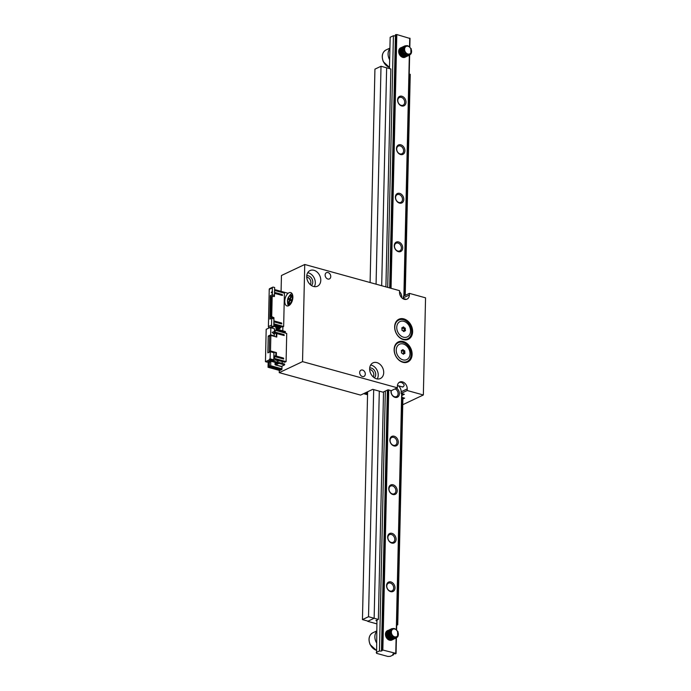 <?xml version="1.0" encoding="UTF-8"?>
<svg xmlns="http://www.w3.org/2000/svg" width="691" height="691" viewBox="0 0 691 691"><rect width="100%" height="100%" fill="white"/><g stroke="black" fill="none" stroke-linecap="round" stroke-linejoin="round"><path stroke-width="1.04" d="M279.233 372.648L302.537 361.626L397.36 387.798L391.279 390.674L388.048 389.784L382.987 392.177L372.734 389.344L360.581 395.097L279.233 372.648L279.285 370.704L281.911 369.46L281.988 366.126M281.082 291.36L281.444 275.51L304.74 264.489L399.562 290.661L399.528 292.276A6.064 4.621 64.7 0 0 401.998 297.976A6.064 4.621 64.7 0 0 407.034 299.117A6.064 4.621 64.7 0 0 409.366 294.997L409.4 293.373L403.319 296.249L403.285 297.864L409.366 294.997M292.872 297.329A6.927 3.749 105.4 0 1 286.972 305.923A6.927 3.749 105.4 0 1 285.21 298.253A6.927 3.749 105.4 0 1 290.661 292.569A6.927 3.749 105.4 0 1 292.872 297.329M282.887 326.662L282.792 330.825M302.537 361.626L304.74 264.489M402.87 398.975L404.624 398.146L401.868 397.385M369.668 369.46A4.5 3.438 -115.3 0 1 370.255 369.564A4.5 3.438 -115.3 0 1 373.416 372.639A4.5 3.438 -115.3 0 1 373.192 376.889M306.735 277.151A4.5 3.438 -115.3 0 1 307.322 277.255A4.5 3.438 -115.3 0 1 310.484 280.33A4.5 3.438 -115.3 0 1 310.259 284.588M409.4 293.373L425.552 297.83L423.35 394.976L407.198 390.51L401.117 393.386L404.347 394.276L401.912 395.433M362.412 376.526A3.464 2.643 -115.3 0 1 359.778 373.477A3.464 2.643 -115.3 0 1 361.013 370.16A3.464 2.643 -115.3 0 1 362.559 370.048A3.464 2.643 -115.3 0 1 365.202 373.105A3.464 2.643 -115.3 0 1 363.967 376.422A3.464 2.643 -115.3 0 1 362.412 376.526M327.871 279.026A3.464 2.643 -115.3 0 1 325.236 275.968A3.464 2.643 -115.3 0 1 326.463 272.651A3.464 2.643 -115.3 0 1 328.018 272.548A3.464 2.643 -115.3 0 1 330.661 275.597A3.464 2.643 -115.3 0 1 329.426 278.914A3.464 2.643 -115.3 0 1 327.871 279.026M376.5 378.789A8.663 6.608 -115.3 0 1 369.901 371.153A8.663 6.608 -115.3 0 1 372.985 362.861A8.663 6.608 -115.3 0 1 382.659 367.862A8.663 6.608 -115.3 0 1 380.387 378.521A8.663 6.608 -115.3 0 1 376.5 378.789M313.567 286.48A8.663 6.608 -115.3 0 1 306.968 278.844A8.663 6.608 -115.3 0 1 310.052 270.552A8.663 6.608 -115.3 0 1 319.726 275.562A8.663 6.608 -115.3 0 1 317.454 286.212A8.663 6.608 -115.3 0 1 313.567 286.48M403.397 339.618A11.091 8.456 -115.3 0 1 394.958 329.849A11.091 8.456 -115.3 0 1 398.897 319.233A11.091 8.456 -115.3 0 1 411.283 325.642A11.091 8.456 -115.3 0 1 408.372 339.272A11.091 8.456 -115.3 0 1 403.397 339.618M402.888 362.283A11.091 8.456 -115.3 0 1 394.44 352.514A11.091 8.456 -115.3 0 1 398.379 341.898A11.091 8.456 -115.3 0 1 410.765 348.307A11.091 8.456 -115.3 0 1 407.863 361.946A11.091 8.456 -115.3 0 1 402.888 362.283M397.36 387.798L397.394 386.183A6.064 4.621 -115.3 0 1 399.718 382.054A6.064 4.621 -115.3 0 1 404.762 383.194A6.064 4.621 -115.3 0 1 407.232 388.895L407.198 390.51M402.741 404.719L423.35 394.976M403.242 298.503A6.064 4.621 64.7 0 0 403.285 297.864M398.379 385.803A6.064 4.621 -115.3 0 1 401.151 391.771L401.117 393.386M407.75 339.531A11.091 8.456 64.7 0 0 410.895 335.403M403.492 319.743A11.091 8.456 64.7 0 0 398.301 319.553M407.241 362.196A11.091 8.456 64.7 0 0 410.385 358.068M402.974 342.408A11.091 8.456 64.7 0 0 397.791 342.218M401.704 386.718L402.369 386.995C404.986 385.941 404.676 384.395 401.419 382.356L399.173 382.382M306.778 275.692A5.545 4.224 -115.3 0 1 312.107 279.164A5.545 4.224 -115.3 0 1 311.408 285.487M314.31 286.635A8.663 6.608 64.7 0 0 314.258 278.145A8.663 6.608 64.7 0 0 307.728 272.712M369.711 367.992A5.545 4.224 -115.3 0 1 375.04 371.473A5.545 4.224 -115.3 0 1 374.341 377.787M377.243 378.944A8.663 6.608 64.7 0 0 377.191 370.454A8.663 6.608 64.7 0 0 370.661 365.021M291.922 293.485A6.927 3.749 -74.6 0 0 289.218 296.154M287.577 302.105A6.927 3.749 -74.6 0 0 288.527 305.785M289.123 302.701L290.021 300.214L291.291 300.965L291.654 299.946L290.384 299.203L291.282 296.715L290.764 296.413L289.866 298.892L288.596 298.149L288.225 299.168L289.494 299.911L288.605 302.399L289.123 302.701M291.455 300.507L290.021 300.214M289.184 302.528L288.605 302.399M291.507 300.36L289.494 299.911M291.619 299.92L288.225 299.168M290.427 299.091L289.866 298.892M367.552 394.742L363.621 393.654M367.552 394.587L363.829 393.559M279.717 370.497L268.048 367.275L268.358 362.36M279.915 370.402L268.255 367.18M268.048 367.275L268.168 362.144M400.322 358.525A8.491 6.478 -115.3 0 1 399.078 344.464A8.491 6.478 -115.3 0 1 409.97 352.773A8.491 6.478 -115.3 0 1 400.322 358.525M403.717 350.579A1.753 1.33 -115.3 0 0 403.682 350.544L403.509 350.259A0.674 0.518 -115.3 0 0 402.43 350.13L402.309 350.372A1.753 1.33 -115.3 0 0 402.266 350.397L402.007 350.38A0.674 0.518 -115.3 0 0 401.566 351.425L401.704 351.719A1.753 1.33 -115.3 0 0 401.713 351.771L401.618 352.03A0.674 0.518 -115.3 0 0 402.257 353.213L402.525 353.265A1.753 1.33 -115.3 0 0 402.568 353.3L402.732 353.576A0.674 0.518 -115.3 0 0 403.82 353.714L403.941 353.464A1.753 1.33 -115.3 0 0 403.976 353.447L404.235 353.464A0.674 0.518 -115.3 0 0 404.684 352.419L404.537 352.125A1.753 1.33 -115.3 0 0 404.529 352.065L404.624 351.805A0.674 0.518 -115.3 0 0 403.985 350.622L402.974 351.106A0.674 0.518 -115.3 0 1 403.613 352.28L403.518 352.548A1.753 1.33 -115.3 0 1 403.527 352.6L403.665 352.894A0.674 0.518 -115.3 0 1 403.95 353.455L402.896 353.965M399.286 360.192A10.391 7.929 -115.3 0 1 394.302 350.708A10.391 7.929 -115.3 0 1 398.275 342.719A10.391 7.929 -115.3 0 1 409.884 348.722A10.391 7.929 -115.3 0 1 407.163 361.505A10.391 7.929 -115.3 0 1 399.286 360.192M395.399 344.688A10.391 7.929 -115.3 0 1 397.463 343.099L398.275 342.719M407.163 361.505L406.351 361.894A10.391 7.929 -115.3 0 1 403.812 362.481M403.682 350.544L402.663 351.019A1.753 1.33 -115.3 0 1 402.706 351.054M402.663 351.019L402.499 350.743A0.674 0.518 -115.3 0 0 402.335 350.354M402.983 353.913L403.993 353.429L402.983 353.913A1.753 1.33 -115.3 0 1 402.922 353.947M367.577 393.62L365.133 392.937M281.228 369.789L269.274 366.161M268.834 366.368L268.92 362.568M376.94 620.103L376.595 653.349L387.841 656.45L390.26 656.355L393.499 654.826L393.516 653.824M393.499 654.826A1.736 0.613 -178.7 0 1 392.782 654.308A1.736 0.613 -178.7 0 1 392.868 654.118L393.473 653.833A1.736 0.613 -178.7 0 1 395.52 653.867L395.77 653.332L381.881 649.799L387.781 389.914M409.893 38.463L396.807 34.55L395.433 34.775L389.689 287.94M376.206 652.485L379.445 650.948A1.736 0.613 -178.7 0 0 381.501 650.982L382.106 650.697A1.736 0.613 -178.7 0 0 382.192 650.507A1.736 0.613 -178.7 0 0 381.475 649.989L387.375 390.104M381.501 650.982L381.527 650.006M387.703 287.387L393.412 35.733A1.736 0.613 -178.7 0 0 395.416 35.785M379.445 650.948L385.345 391.063M389.456 68.59L390.165 37.271L393.412 35.733M406.014 102.259A5.2 3.965 -115.3 0 1 399.597 104.721A5.2 3.965 -115.3 0 1 399.787 96.308A5.2 3.965 -115.3 0 1 406.014 102.259M404.909 150.828A5.2 3.965 -115.3 0 1 398.491 153.29A5.2 3.965 -115.3 0 1 398.69 144.877A5.2 3.965 -115.3 0 1 404.909 150.828M403.812 199.397A5.2 3.965 -115.3 0 1 397.394 201.858A5.2 3.965 -115.3 0 1 397.584 193.445A5.2 3.965 -115.3 0 1 403.812 199.397M402.706 247.965A5.2 3.965 -115.3 0 1 396.288 250.427A5.2 3.965 -115.3 0 1 396.479 242.014A5.2 3.965 -115.3 0 1 402.706 247.965M399.545 291.697A5.2 3.965 -115.3 0 1 401.609 296.534A5.2 3.965 -115.3 0 1 401.497 297.476M396.513 388.195A5.2 3.965 -115.3 0 1 399.398 393.671A5.2 3.965 -115.3 0 1 394.751 397.265A5.2 3.965 -115.3 0 1 391.037 390.605M398.301 442.24A5.2 3.965 -115.3 0 1 391.883 444.702A5.2 3.965 -115.3 0 1 392.073 436.289A5.2 3.965 -115.3 0 1 398.301 442.24M397.195 490.809A5.2 3.965 -115.3 0 1 390.778 493.27A5.2 3.965 -115.3 0 1 390.968 484.857A5.2 3.965 -115.3 0 1 397.195 490.809M396.098 539.377A5.2 3.965 -115.3 0 1 389.681 541.839A5.2 3.965 -115.3 0 1 389.871 533.426A5.2 3.965 -115.3 0 1 396.098 539.377M394.993 587.946A5.2 3.965 -115.3 0 1 388.575 590.408A5.2 3.965 -115.3 0 1 388.765 582.003A5.2 3.965 -115.3 0 1 394.993 587.946M387.608 639.106L390.311 640.281L392.065 639.97A5.2 3.965 -115.3 0 1 386.01 636.877A5.2 3.965 -115.3 0 1 387.901 630.486M405.289 57.137A5.2 3.965 -115.3 0 1 399.243 54.045A5.2 3.965 -115.3 0 1 401.125 47.653M404.175 56.636A4.258 3.248 -115.3 0 1 399.64 54.598A4.258 3.248 -115.3 0 1 399.916 49.346M390.951 639.469A4.258 3.248 -115.3 0 1 386.416 637.43A4.258 3.248 -115.3 0 1 386.692 632.179M393.689 587.998A4.258 3.248 -115.3 0 1 392.047 590.9A4.258 3.248 -115.3 0 1 387.297 588.438A4.258 3.248 -115.3 0 1 388.411 583.195A4.258 3.248 -115.3 0 1 391.952 583.999A4.258 3.248 -115.3 0 1 393.689 587.998M394.786 539.429A4.258 3.248 -115.3 0 1 393.153 542.331A4.258 3.248 -115.3 0 1 388.394 539.87A4.258 3.248 -115.3 0 1 389.508 534.627A4.258 3.248 -115.3 0 1 393.049 535.43A4.258 3.248 -115.3 0 1 394.786 539.429M395.891 490.86A4.258 3.248 -115.3 0 1 394.259 493.754A4.258 3.248 -115.3 0 1 389.499 491.292A4.258 3.248 -115.3 0 1 390.614 486.058A4.258 3.248 -115.3 0 1 394.155 486.853A4.258 3.248 -115.3 0 1 395.891 490.86M396.988 442.292A4.258 3.248 -115.3 0 1 395.356 445.185A4.258 3.248 -115.3 0 1 390.596 442.724A4.258 3.248 -115.3 0 1 391.719 437.489A4.258 3.248 -115.3 0 1 395.261 438.284A4.258 3.248 -115.3 0 1 396.988 442.292M395.045 388.895A4.258 3.248 -115.3 0 1 398.094 393.723A4.258 3.248 -115.3 0 1 396.461 396.617A4.258 3.248 -115.3 0 1 392.471 395.356A4.258 3.248 -115.3 0 1 391.382 390.622M399.744 294.176A4.258 3.248 -115.3 0 1 400.193 295.446M401.402 248.017A4.258 3.248 -115.3 0 1 399.769 250.911A4.258 3.248 -115.3 0 1 395.01 248.449A4.258 3.248 -115.3 0 1 396.124 243.206A4.258 3.248 -115.3 0 1 399.666 244.009A4.258 3.248 -115.3 0 1 401.402 248.017M402.499 199.44A4.258 3.248 -115.3 0 1 400.866 202.342A4.258 3.248 -115.3 0 1 396.107 199.88A4.258 3.248 -115.3 0 1 397.23 194.637A4.258 3.248 -115.3 0 1 400.771 195.441A4.258 3.248 -115.3 0 1 402.499 199.44M403.604 150.871A4.258 3.248 -115.3 0 1 401.972 153.773A4.258 3.248 -115.3 0 1 397.213 151.312A4.258 3.248 -115.3 0 1 398.327 146.069A4.258 3.248 -115.3 0 1 401.868 146.872A4.258 3.248 -115.3 0 1 403.604 150.871M404.71 102.303A4.258 3.248 -115.3 0 1 403.069 105.205A4.258 3.248 -115.3 0 1 398.318 102.743A4.258 3.248 -115.3 0 1 399.433 97.5A4.258 3.248 -115.3 0 1 402.974 98.303A4.258 3.248 -115.3 0 1 404.71 102.303M376.923 620.855L375.93 620.578L378.357 619.43L374.142 618.272L367.664 621.33L376.854 623.869M396.703 625.277L397.748 624.785L402.905 397.671M405.22 295.351L410.238 74.326L409.21 74.041M397.748 624.785L396.72 624.5M378.357 619.43L383.522 391.927M385.906 286.895L390.856 68.979L386.64 67.813L381.691 285.728L386.64 67.813L381.017 66.267L374.937 69.135L370.1 282.533M362.447 619.594L368.528 616.717L374.142 618.272L379.299 391.158L374.142 618.272L368.07 621.14L362.447 619.594L367.621 391.762M368.528 616.717L373.684 389.612M376.068 284.174L381.017 66.267M410.834 48.785A4.155 3.17 64.7 0 0 404.995 47.541A4.155 3.17 64.7 0 0 408.061 54.062A4.155 3.17 64.7 0 0 410.834 48.785M403.881 295.981L409.34 55.22L406.999 55.444L405.548 54.839L403.276 52.317L402.577 49.052L402.939 47.61L403.725 46.522L405.652 45.796M410.946 48.733L411.171 49.268C408.536 44.967 406.127 44.5 403.95 47.878C404.01 52.792 406.058 54.788 410.083 53.881L408.329 55.703L406.869 56.023L405.401 55.746L402.81 53.691L401.972 52.153L401.652 48.923L403.38 46.547M407.319 56.178L403.803 55.962L401.419 53.578L400.538 50.331L400.806 48.836L402.369 47.023M406.308 56.662L403.665 56.8L402.231 56.092L400.08 53.432L399.579 50.184L400.029 48.793L401.523 47.429L399.769 49.942L400.175 53.181L402.257 55.911L403.674 56.679L406.472 56.584M405.297 57.137L403.535 57.448L400.84 56.273M411.171 49.268A5.2 3.965 -115.3 0 1 410.886 53.967L410.86 48.776A4.327 3.3 64.7 0 1 410.083 53.881M398.69 51.704L400.728 55.954L403.544 57.362L405.462 57.059M402.533 46.945L401.022 48.612L400.711 50.08L401.488 53.337L403.82 55.798L405.28 56.36L407.483 56.101M403.553 46.47L401.86 48.69L402.076 51.903L402.87 53.466L405.41 55.608L408.329 55.703M405.859 45.718L404.563 45.986L403.164 47.403L402.758 48.811L403.363 52.075L404.304 53.544L407.008 55.332L409.513 55.142L410.886 53.967M389.655 59.78A9.527 7.264 -115.3 0 1 389.232 58.96A9.527 7.264 -115.3 0 1 389.914 48.646M404.866 56.256L401.955 55.358L400.279 53.026L400.029 50.348L400.987 48.707M403.855 56.731L401.618 56.291L399.631 54.278L398.923 51.575L399.977 49.182M411.205 48.612L410.722 48.836M399.718 54.934L401.471 56.472L404.373 56.619M399.692 50.944L400.072 53.276L401.998 55.703M400.702 50.46L401.341 53.345L403.008 55.228M401.713 49.985L402.007 52.084L404.019 54.744M402.732 49.502L403.25 52.153L405.038 54.269M403.829 48.5L403.95 50.884L405.47 53.328L407.845 54.477L409.063 54.364M390.156 629.38L388.428 631.755L388.748 634.986L389.586 636.523L392.168 638.579L393.645 638.855L395.105 638.536L396.833 636.731A4.327 3.3 64.7 0 0 397.627 631.609A4.155 3.17 64.7 0 0 391.771 630.373A4.155 3.17 64.7 0 0 394.837 636.895A4.155 3.17 64.7 0 0 397.61 631.617L397.653 636.8A5.2 3.965 -115.3 0 0 397.947 632.101L397.722 631.565M395.77 653.332L396.116 638.052L393.775 638.277L392.324 637.672L391.037 636.584L389.465 633.517L389.715 630.442L390.493 629.354L392.428 628.629M394.095 639.02L390.579 638.795L388.187 636.411L387.314 633.163L387.582 631.669L389.145 629.864M393.084 639.495L390.441 639.641L389.007 638.925L386.856 636.264L386.347 633.016L388.135 630.339L386.537 632.775L386.951 636.014L389.033 638.743L390.45 639.512L393.248 639.417M385.466 634.537L387.496 638.786L390.32 640.194L392.238 639.892M389.309 629.777L387.798 631.444L387.487 632.913L388.264 636.169L390.596 638.631L392.056 639.192L394.259 638.933M390.32 629.302L388.627 631.522L388.497 633.086L389.646 636.299L392.186 638.441L395.269 638.458M392.635 628.551L391.339 628.819L389.94 630.235L389.594 633.267L390.13 634.908L391.08 636.376L393.784 638.164L396.288 637.983L397.653 636.8M376.431 642.613A9.527 7.264 -115.3 0 1 376.008 641.792A9.527 7.264 -115.3 0 1 376.681 631.479M396.859 636.713C392.825 637.629 390.786 635.625 390.726 630.71C392.903 627.333 395.304 627.799 397.947 632.101M391.642 639.089L388.731 638.19L387.055 635.858L386.796 633.181L387.763 631.539M390.631 639.564L388.394 639.123L386.407 637.111L385.699 634.407L386.744 632.015M397.973 631.444L397.498 631.669M386.485 637.767L388.247 639.305L391.141 639.451M386.468 633.777L386.839 636.109L388.765 638.536M387.478 633.293L388.109 636.178L389.784 638.061M388.489 632.818L388.774 634.917L390.786 637.577M389.499 632.334L390.018 634.986L391.806 637.102M390.605 631.332L390.726 633.716L392.246 636.161L394.613 637.309L395.839 637.197M400.832 335.852A8.491 6.478 -115.3 0 1 399.588 321.799A8.491 6.478 -115.3 0 1 410.489 330.108A8.491 6.478 -115.3 0 1 400.832 335.852M404.235 327.905A1.753 1.33 -115.3 0 0 404.192 327.88L404.028 327.594A0.674 0.518 -115.3 0 0 402.939 327.465L402.818 327.707A1.753 1.33 -115.3 0 0 402.784 327.733L402.525 327.715A0.674 0.518 -115.3 0 0 402.076 328.761L402.222 329.054A1.753 1.33 -115.3 0 0 402.231 329.106L402.127 329.365A0.674 0.518 -115.3 0 0 402.775 330.548L403.034 330.6A1.753 1.33 -115.3 0 0 403.078 330.626L403.242 330.911A0.674 0.518 -115.3 0 0 404.33 331.049L404.451 330.799A1.753 1.33 -115.3 0 0 404.485 330.782L404.753 330.799A0.674 0.518 -115.3 0 0 405.194 329.745L405.047 329.46A1.753 1.33 -115.3 0 0 405.047 329.4L405.142 329.141A0.674 0.518 -115.3 0 0 404.503 327.957L403.484 328.432A0.674 0.518 -115.3 0 1 404.131 329.616L404.036 329.883A1.753 1.33 -115.3 0 1 404.036 329.935L404.183 330.229A0.674 0.518 -115.3 0 1 404.468 330.79M399.795 337.528A10.391 7.929 -115.3 0 1 394.82 328.044A10.391 7.929 -115.3 0 1 398.785 320.045A10.391 7.929 -115.3 0 1 410.394 326.057A10.391 7.929 -115.3 0 1 407.673 338.84A10.391 7.929 -115.3 0 1 399.795 337.528M395.908 322.023A10.391 7.929 -115.3 0 1 397.981 320.434L398.785 320.045M407.673 338.84L406.861 339.221A10.391 7.929 -115.3 0 1 404.33 339.817M404.192 327.88L403.181 328.355A1.753 1.33 -115.3 0 1 403.224 328.389M403.181 328.355L403.017 328.078A0.674 0.518 -115.3 0 0 402.853 327.689M403.414 331.3L403.44 331.283A1.753 1.33 -115.3 0 0 403.475 331.257L404.511 330.764L403.475 331.257M278.577 328.786L279.846 328.83L278.577 328.484L278.542 330.099L277.981 329.952L278.015 328.329L277.177 328.095L277.143 329.719L276.573 329.564L276.581 327.059M277.143 329.719L276.175 329.754L275.813 326.886L273.766 326.316M271.226 292.656L272.297 291.187L272.375 287.871L269.24 289.356L268.393 326.593L271.528 325.107L271.684 318.223L269.844 319.095L270.38 295.618L272.219 294.746L272.401 293.165L271.226 292.656L272.254 293.131M272.297 291.187L271.364 292.69M277.981 329.952L278.542 330.099M277.575 330.143L278.015 328.329M270.38 295.618L271.2 296.828L272.435 296.24L272.219 294.746L274.465 295.368L274.431 296.508L272.176 296.37L271.71 316.608L270.786 317.048L271.243 296.81L272.176 296.37M273.791 325.271L274.724 324.83L282.17 326.886L283.647 326.498L284.407 293.148L274.707 290.47L274.534 292.483M272.444 291.222L272.401 293.165M278.395 327.551L279.656 328.07L280.857 327.508L273.783 325.556M280.857 327.508L280.874 326.523M271.528 325.107A1.036 0.795 64.7 0 0 272.349 326.307L273.757 326.696L273.938 318.845L271.684 318.223L271.943 317.774L269.844 319.095M271.943 317.774L273.921 318.836L273.947 317.713L271.71 316.608M269.24 289.356A1.036 0.795 -115.3 0 1 269.637 288.648L272.772 287.162A1.036 0.795 64.7 0 1 273.239 287.128L274.647 287.516L274.465 295.368M283.647 326.498L273.956 323.829L273.999 321.885L281.816 323.958L281.608 323.008L273.886 320.874M274.517 293.355L282.464 295.463L282.248 294.513L274.664 292.414M269.326 327.828L269.214 327.793A1.036 0.795 -115.3 0 1 268.393 326.593M271.528 327.75L273.757 326.696M273.766 326.273L278.395 327.724M272.548 317.324L271.563 317.955M273.947 317.713L273.135 318.102M277.609 328.519L277.169 328.398M273.869 321.565L280.883 323.785M281.531 295.29L274.517 293.165M271.399 317.869L270.786 317.048M274.457 295.385L273.964 296.379M272.772 287.162A1.036 0.795 64.7 0 0 272.375 287.871M279.864 327.975L279.846 328.83M274.897 359.873L277.549 360.607M272.876 360.27L273.774 359.847L273.938 352.721L270.285 351.71L267.849 352.868L268.229 336.025L270.665 334.876L270.829 327.75L270.216 328.044L270.233 327.396L266.182 329.313L265.448 361.687L267.132 362.153L271.183 360.236L269.499 359.769L265.448 361.687M273.645 336.197L274.318 335.886L274.474 328.761L270.829 327.75M269.499 359.769L269.516 359.121L271.2 359.588L271.183 360.236M271.762 359.743L272.885 360.054L272.867 360.702L271.762 359.743L271.192 360.02M273.774 359.847L270.121 358.836L270.285 351.71M269.516 359.121L270.121 358.836M272.867 360.702L268.816 362.62L267.849 361.816M269.628 336.413L268.229 336.025M274.318 335.886L270.665 334.876M274.128 331.602L272.159 332.354L274.068 334.185L274.128 331.602L273.973 334.099M277.557 360.261L277.54 361.281L278.749 360.702M277.54 361.281L279.51 360.797M272.591 360.624L268.54 362.542M270.233 327.396L271.917 328.052M272.159 332.362L274.033 331.645M273.075 352.488L273.636 352.643M277.963 363.025L271.338 361.428M273.861 355.779L276.322 356.081L276.4 352.6L270.501 350.968L270.855 335.429L269.637 336.007L269.283 351.546L269.931 351.883M274.396 356.686L273.843 356.539M278.87 362.594L272.729 360.901L275.363 359.648L284.77 362.248L286.091 361.626L274.569 358.448L274.612 356.591L283.699 359.009L283.483 358.059L276.322 356.081M282.317 361.574L279.933 360.918M286.091 361.626L286.73 333.459L275.208 330.281L274.439 330.644M282.178 361.635L282.144 363.388M270.855 335.429L276.754 337.061L276.832 333.58L284.226 335.541L284.018 334.582L275.165 332.138L274.396 332.509M275.165 332.138L275.208 330.281M279.319 360.84L279.769 360.866M273.8 358.81L274.569 358.448M270.501 350.968L269.283 351.546M276.4 352.6L273.645 352.22M274.387 332.907L276.823 333.58L274.379 333.278M274.612 356.591L273.835 356.953M275.89 352.842L275.813 356.323M276.322 333.813L276.253 336.923M277.687 330.963L279.751 329.987L285.366 331.533L285.348 332.345L284.372 332.812M279.751 329.987L279.734 330.799L285.348 332.345M279.734 330.799L278.758 331.257M275.571 362.369L275.64 364.079L279.009 362.525L278.991 363.336L275.752 364.874A1.382 0.751 105.4 0 1 275.415 364.908A1.382 0.751 105.4 0 1 274.975 363.958L275.381 362.343M275.51 362.421L275.001 362.663M279.009 362.525L284.632 364.079L284.614 364.891L281.375 366.42A1.382 0.751 105.4 0 1 281.03 366.463L275.415 364.908M278.991 363.336L284.614 364.891M367.603 392.453L366.688 392.203M367.577 393.507L365.271 392.877M281.367 369.72L269.274 366.377L270.691 365.712L270.786 361.687M281.928 368.813L270.691 365.712M269.274 366.377L269.36 362.36M274.595 289.564L287.439 293.114M401.151 391.771L407.232 388.895M288.553 303.643A4.353 2.349 105.4 0 1 287.94 298.365A4.353 2.349 105.4 0 1 291.49 295.515A4.353 2.349 105.4 0 1 292.103 300.792A4.353 2.349 105.4 0 1 288.553 303.643M291.291 295.826A3.991 2.159 -74.6 0 0 288.035 298.443A3.991 2.159 -74.6 0 0 288.596 303.289A3.991 2.159 -74.6 0 0 291.852 300.671A3.991 2.159 -74.6 0 0 291.291 295.826M289.892 304.852A5.131 2.773 105.4 0 1 289.52 304.757L289.149 304.576C287.542 303.384 287.093 301.457 287.793 298.806L289.304 296.059L292.25 294.876A5.131 2.773 105.4 0 1 292.613 294.988M289.857 304.886L289.52 304.757A5.131 2.773 105.4 0 1 289.304 304.653M403.985 350.622L402.974 351.106M403.509 350.259L402.499 350.743M402.007 350.38L401.281 350.717M403.82 353.714L403.017 354.094M404.684 352.419L403.665 352.894M404.537 352.125L403.527 352.6M404.529 352.065L403.518 352.548M404.624 351.805L403.613 352.28M382.849 649.765L388.739 389.974M391.046 288.311L396.807 34.55M390.087 288.043L395.839 34.585M396.306 629.631L401.67 393.542M409.538 46.798L409.728 38.117M389.923 48.12L385.967 49.994A9.527 7.264 64.7 0 0 383.462 61.689A9.527 7.264 64.7 0 0 389.482 67.407M376.699 630.952L372.743 632.826A9.527 7.264 64.7 0 0 370.229 644.522A9.527 7.264 64.7 0 0 376.258 650.24M404.503 327.957L403.484 328.432M404.028 327.594L403.017 328.078M402.741 327.75L401.791 328.199M402.525 327.715L401.799 328.052M404.33 331.049L403.527 331.43M404.451 330.799L403.44 331.283M405.194 329.745L404.183 330.229M405.047 329.46L404.036 329.935M405.047 329.4L404.036 329.883M405.142 329.141L404.131 329.616M269.214 327.793L272.349 326.307M282.248 294.513L281.202 295.005M281.608 323.008L280.555 323.5M283.483 358.059L282.178 358.672M284.018 334.582L282.714 335.195M275.476 363.716L276.124 363.898M275.752 364.874L281.375 366.42M402.309 298.244L406.196 299.315M397.446 385.543L402.948 387.064M396.055 653.539L396.409 637.914M396.591 629.907L401.955 393.62M404.175 295.843L409.642 55.081M409.823 47.074L410.022 38.325M389.482 67.459L383.35 61.741C381.294 56.282 382.166 52.369 385.967 49.994M376.258 650.291L370.126 644.582C368.061 639.115 368.934 635.202 372.743 632.826M402.767 327.741L401.799 328.199"/></g></svg>
